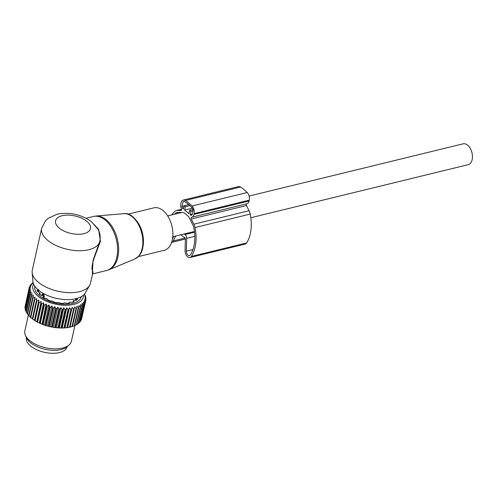 <?xml version="1.0" encoding="UTF-8"?>
<svg xmlns="http://www.w3.org/2000/svg" width="497" height="497" viewBox="0 0 497 497"><rect width="100%" height="100%" fill="white"/><g stroke="black" fill="none" stroke-linecap="round" stroke-linejoin="round"><path stroke-width="0.75" d="M127.872 214.188L153.821 207.852A21.856 13.276 76.3 0 1 170.664 221.91A21.856 13.276 76.3 0 1 168.676 247.549A21.856 13.276 76.3 0 1 164.184 250.314L138.234 256.651M41.68 228.26A29.801 14.947 12.6 0 0 56.534 245.711A29.801 14.947 12.6 0 0 88.864 249.711A29.801 14.947 12.6 0 0 99.847 241.262C100.997 234.634 98.835 230.676 98.182 229.459L91.193 221.445C80.763 214.294 69.394 211.884 57.08 214.213L48.147 218.338L45.519 220.792L41.68 228.26L32.305 270.194A29.801 14.947 12.6 0 0 32.156 272.542L32.889 281.296A27.142 13.612 12.6 0 0 48.408 295.845A27.142 13.612 12.6 0 0 75.998 298.697A27.142 13.612 12.6 0 0 85.217 292.994L89.615 285.384A29.801 14.947 12.6 0 0 90.473 283.197L92.479 274.226L92.374 272.356L92.964 271.71L92.902 273.847L106.501 270.53A27.813 16.898 76.3 0 0 112.216 267.013A27.813 16.898 76.3 0 0 114.745 234.373A27.813 16.898 76.3 0 0 93.312 216.487L96.02 216.04A27.726 16.842 76.3 0 1 116.255 235.348A27.726 16.842 76.3 0 1 113.297 266.665A27.726 16.842 76.3 0 1 109.11 269.672L106.501 270.53M32.156 272.542A29.801 14.947 12.6 0 0 49.197 288.515A29.801 14.947 12.6 0 0 79.489 291.646A29.801 14.947 12.6 0 0 89.615 285.384M90.821 221.165L98.599 229.31L100.413 241.349L93.902 258.782C91.734 265.634 91.423 269.946 92.964 271.71M99.81 241.43L93.107 260.099L92.374 272.356M99.928 240.852L100.413 241.349M249.115 196.048L463.092 143.832A10.729 6.517 76.3 0 1 470.261 148.379A10.729 6.517 76.3 0 1 472.15 159.636A10.729 6.517 76.3 0 1 468.18 164.675L250.817 217.723M26.391 337.643A20.862 10.462 12.6 0 0 41.618 351.578A20.862 10.462 12.6 0 0 65.604 349.416A20.862 10.462 12.6 0 0 67.107 346.744M70.065 327.032L74.569 306.953L70.065 327.032A29.006 14.55 -167.4 0 1 69.53 327.138L73.575 309.022L72.115 307.444L71.469 309.358A29.006 14.55 -167.4 0 1 70.891 309.426L66.846 327.542L65.685 327.865A28.211 14.146 -167.4 0 0 67.511 327.641L67.418 327.473A29.006 14.55 -167.4 0 1 66.846 327.542M70.12 326.833L72.015 326.56A29.006 14.55 12.6 0 0 72.512 326.411L72.369 326.529A28.211 14.146 -167.4 0 1 70.804 326.989M74.569 306.953L76.066 308.438L72.015 326.56M78.768 307.506A29.006 14.55 -167.4 0 1 78.327 307.686L74.277 325.802A29.006 14.55 -167.4 0 0 74.668 325.641A29.006 14.55 -167.4 0 0 74.724 325.622L78.768 307.506L78.837 305.475L80.34 306.761L76.289 324.876L74.774 325.398M84.453 294.094L84.981 294.808A29.006 14.55 -167.4 0 1 85.149 295.162L84.415 294.671L85.633 296.51A29.006 14.55 -167.4 0 1 85.726 296.864L84.844 296.287L85.95 298.188A29.006 14.55 -167.4 0 1 85.969 298.529L84.944 297.858L85.913 299.809A29.006 14.55 -167.4 0 1 85.863 300.145L84.714 299.38L85.534 301.368A29.006 14.55 -167.4 0 1 85.416 301.685L84.155 300.815L84.819 302.841A29.006 14.55 -167.4 0 1 84.627 303.133L83.272 302.164L83.769 304.201A29.006 14.55 -167.4 0 1 83.508 304.475L82.086 303.4L82.396 305.444A29.006 14.55 -167.4 0 1 82.073 305.686L80.601 304.506L80.725 306.55A29.006 14.55 -167.4 0 1 80.34 306.761M83.434 295.15A25.825 12.953 -167.4 0 1 62.299 305.158A25.825 12.953 -167.4 0 1 33.585 284.004M62.653 309.563A29.006 14.55 -167.4 0 1 62.218 309.532A29.006 14.55 -167.4 0 1 62.007 309.513L57.956 327.629A29.006 14.55 12.6 0 0 58.168 327.647A29.006 14.55 -167.4 0 0 58.603 327.678L62.653 309.563L63.827 307.854L65.076 309.674L61.025 327.79L59.963 328.014A28.211 14.146 -167.4 0 0 61.97 328.045L61.653 327.796A29.006 14.55 -167.4 0 1 61.025 327.79M70.891 309.426L69.481 307.761L68.654 309.612A29.006 14.55 -167.4 0 1 68.046 309.643L66.71 307.898L65.703 309.681A29.006 14.55 -167.4 0 1 65.076 309.674M74.115 308.917A29.006 14.55 -167.4 0 1 73.575 309.022M78.327 307.686L76.818 306.295L76.557 308.295A29.006 14.55 -167.4 0 1 76.066 308.438M72.115 307.444L67.667 327.324L68.337 327.511A28.211 14.146 12.6 0 0 70.04 327.175M68.337 327.511L69.53 327.138M67.667 327.324L67.511 327.641M69.481 307.761L65.039 327.635L65.685 327.865M65.039 327.635L64.809 327.933A28.211 14.146 -167.4 0 1 62.883 328.032L63.995 327.759L68.046 309.643M66.71 307.898L62.268 327.772L62.883 328.032M63.827 307.854L59.385 327.728L59.963 328.014M59.385 327.728L59.025 327.97A28.211 14.146 -167.4 0 1 57.888 327.896A28.211 14.146 -167.4 0 1 56.969 327.815L57.956 327.629M33.125 282.656L32.156 283.184A29.006 14.55 -167.4 0 0 31.858 283.445L32.752 283.309L30.876 284.464A29.006 14.55 -167.4 0 0 30.646 284.75L31.715 284.601L29.919 285.862A29.006 14.55 -167.4 0 0 29.764 286.166L30.994 285.992L29.298 287.359A29.006 14.55 -167.4 0 0 29.211 287.682L30.597 287.477L29.019 288.937A29.006 14.55 -167.4 0 0 29.006 289.279L30.534 289.024L29.087 290.583A29.006 14.55 -167.4 0 0 29.149 290.931L30.795 290.621L29.503 292.267A29.006 14.55 -167.4 0 0 29.627 292.621L31.386 292.248L30.255 293.975A29.006 14.55 -167.4 0 0 30.454 294.336L32.299 293.882L31.336 295.69A29.006 14.55 -167.4 0 0 31.603 296.044L33.516 295.51L32.734 297.38A29.006 14.55 -167.4 0 0 33.069 297.728L35.032 297.107L34.436 299.032A29.006 14.55 -167.4 0 0 34.827 299.368L36.821 298.654L36.418 300.623A29.006 14.55 -167.4 0 0 36.865 300.952L38.859 300.132L38.654 302.139A29.006 14.55 -167.4 0 0 39.151 302.443L41.133 301.524L41.114 303.555A29.006 14.55 -167.4 0 0 41.655 303.841L43.606 302.816L43.779 304.86A29.006 14.55 -167.4 0 0 44.357 305.115L46.252 303.984L46.612 306.034A29.006 14.55 -167.4 0 0 47.221 306.264L49.035 305.028L49.57 307.065A29.006 14.55 -167.4 0 0 50.203 307.258L51.924 305.922L52.632 307.935A29.006 14.55 -167.4 0 0 53.278 308.097L54.887 306.655L55.745 308.637A29.006 14.55 -167.4 0 0 56.403 308.767L57.882 307.227L58.882 309.165A29.006 14.55 -167.4 0 0 59.541 309.258L60.876 307.631L56.428 327.504L56.969 327.815M56.428 327.504L56.006 327.716A28.211 14.146 -167.4 0 1 53.924 327.436L54.838 327.287A29.006 14.55 12.6 0 0 55.49 327.374L59.541 309.258M57.882 307.227L53.44 327.107L53.924 327.436M53.44 327.107L52.955 327.281A28.211 14.146 -167.4 0 1 50.874 326.883L51.694 326.753A29.006 14.55 12.6 0 0 52.353 326.883L56.403 308.767M54.887 306.655L50.446 326.535L50.874 326.883M50.446 326.535L49.911 326.672A28.211 14.146 -167.4 0 1 47.849 326.156L48.582 326.051A29.006 14.55 12.6 0 0 49.228 326.212L53.278 308.097M51.924 305.922L47.482 325.796L47.849 326.156M47.482 325.796L46.904 325.895A28.211 14.146 -167.4 0 1 44.898 325.274L45.519 325.181A29.006 14.55 12.6 0 0 46.153 325.373L50.203 307.258M49.035 305.028L44.593 324.901L44.898 325.274M44.593 324.901L43.978 324.957A28.211 14.146 -167.4 0 1 42.04 324.237L42.562 324.15A29.006 14.55 12.6 0 0 43.171 324.379L47.221 306.264M46.252 303.984L42.04 324.237M41.81 323.864L41.164 323.882A28.211 14.146 -167.4 0 1 39.325 323.062L39.729 322.975A29.006 14.55 12.6 0 0 40.307 323.236L44.357 305.115M43.606 302.816L39.325 323.062M39.164 322.69L38.499 322.665A28.211 14.146 -167.4 0 1 36.778 321.77L37.064 321.671A29.006 14.55 12.6 0 0 37.61 321.957L41.655 303.841M41.133 301.524L36.778 321.77M36.691 321.404L36.014 321.335A28.211 14.146 -167.4 0 1 34.43 320.366L34.604 320.254A29.006 14.55 12.6 0 0 35.101 320.559L39.151 302.443M38.859 300.132L34.43 320.366M34.417 320.006L33.734 319.9A28.211 14.146 -167.4 0 1 32.311 318.875L32.367 318.739A29.006 14.55 12.6 0 0 32.814 319.068L36.865 300.952M36.821 298.654L32.311 318.875M32.373 318.527L31.696 318.384A28.211 14.146 -167.4 0 1 30.447 317.31L30.385 317.148A29.006 14.55 12.6 0 0 30.777 317.49L34.827 299.368M30.429 316.943L29.919 316.8A28.211 14.146 -167.4 0 1 29.068 315.918L28.751 315.576M28.733 315.272L27.552 314.16L31.603 296.044M27.341 313.557L26.403 312.451L30.454 294.336M76.731 324.417L78.023 323.802L82.073 305.686M74.668 325.641L73.935 325.945A28.211 14.146 -167.4 0 1 73.059 326.293L74.277 325.802M72.556 326.206L73.059 326.293M76.557 308.295L72.512 326.411M80.725 306.55L76.675 324.665A29.006 14.55 -167.4 0 1 76.289 324.876M82.396 305.444L78.346 323.559A29.006 14.55 -167.4 0 1 78.023 323.802M78.29 323.267L79.458 322.59L83.508 304.475M83.769 304.201L79.719 322.317A29.006 14.55 -167.4 0 1 79.458 322.59M79.452 321.994L80.576 321.248L84.627 303.133M84.819 302.841L80.769 320.956A29.006 14.55 -167.4 0 1 80.576 321.248M80.955 320.111L81.365 319.801L85.416 301.685M85.534 301.368L81.483 319.484A29.006 14.55 -167.4 0 1 81.365 319.801M81.744 318.316L85.863 300.145M85.969 298.529L85.757 299.486M85.726 296.864L85.577 297.541M85.149 295.162L85.043 295.609M60.876 307.631L62.007 309.513M81.365 296.628A23.844 11.959 -167.4 0 1 61.976 304.108A23.844 11.959 -167.4 0 1 34.827 286.229M59.025 327.97L58.603 327.678M65.703 309.681L61.653 327.796M68.654 309.612L64.604 327.728A29.006 14.55 -167.4 0 1 63.995 327.759M71.469 309.358L67.418 327.473M56.006 327.716L55.49 327.374M58.882 309.165L54.838 327.287M52.955 327.281L52.353 326.883M55.745 308.637L51.694 326.753M49.911 326.672L49.228 326.212M52.632 307.935L48.582 326.051M46.904 325.895L46.153 325.373M49.57 307.065L45.519 325.181M43.978 324.957L43.171 324.379M46.612 306.034L42.562 324.15M41.164 323.882L40.307 323.236M43.779 304.86L39.729 322.975M38.499 322.665L37.61 321.957M41.114 303.555L37.064 321.671M36.014 321.335L35.101 320.559M38.654 302.139L34.604 320.254M33.734 319.9L32.814 319.068M36.418 300.623L32.367 318.739M31.696 318.384L30.777 317.49M34.436 299.032L30.385 317.148M33.069 297.728L29.019 315.843L29.919 316.8M32.734 297.38L28.683 315.496A29.006 14.55 12.6 0 0 29.019 315.843M31.336 295.69L27.285 313.806A29.006 14.55 12.6 0 0 27.552 314.16M30.255 293.975L26.204 312.091A29.006 14.55 12.6 0 0 26.403 312.451M29.627 292.621L25.583 310.743L26.353 311.849M29.503 292.267L25.453 310.383A29.006 14.55 12.6 0 0 25.583 310.743M29.149 290.931L25.098 309.047L25.807 310.196M29.087 290.583L25.036 308.699A29.006 14.55 12.6 0 0 25.098 309.047M29.006 289.279L24.956 307.394L25.223 307.885M29.019 288.937L24.974 307.053A29.006 14.55 12.6 0 0 24.956 307.394M29.211 287.682L25.223 305.935M29.764 286.166L29.54 287.167M30.646 284.75L30.491 285.458M31.858 283.445L31.752 283.917M74.929 325.417L71.382 341.277A23.844 11.959 -167.4 0 1 69.17 344.881A23.844 11.959 -167.4 0 1 52.005 348.726A23.844 11.959 -167.4 0 1 25.316 335.084A23.844 11.959 -167.4 0 1 24.85 330.878L28.372 315.117M25.316 335.084L26.329 337.5A22.235 11.151 12.6 0 0 51.216 350.223A22.235 11.151 12.6 0 0 67.225 346.639L69.17 344.881M38.809 289.788L37.145 290.105A21.414 10.741 -167.4 0 0 37.586 291.341L40.027 293.031L39.803 293.59L39.077 293.696A21.414 10.741 -167.4 0 0 40.195 294.914L42.164 295.628M40.027 293.031L39.636 294.342M43.208 297.361L43.345 296.746L42.86 297.119A21.414 10.741 -167.4 0 0 44.537 298.206L47.091 298.865L48.122 300.045A21.414 10.741 -167.4 0 0 50.197 300.884L52.862 301.207L54.347 302.182A21.414 10.741 -167.4 0 0 56.615 302.698L58.795 302.518L60.932 303.325A21.414 10.741 -167.4 0 0 61.46 303.369A21.414 10.741 -167.4 0 0 63.169 303.462L64.275 302.859L67.219 303.356A21.414 10.741 -167.4 0 0 69.213 303.108L68.977 302.704L68.878 303.158M76.178 298.281L77.513 299.275A21.414 10.741 -167.4 0 1 76.557 300.194L73.618 300.66L73.556 301.263L74.152 301.667A21.414 10.741 -167.4 0 1 72.605 302.282L69.822 302.164L68.953 302.574L68.822 303.17M73.618 300.66L73.394 301.99M43.773 294.559L43.046 293.957L42.083 294.516A1.392 0.696 12.6 0 0 41.953 294.727A1.392 0.696 12.6 0 0 42.239 295.293L42.959 295.889A1.392 0.696 12.6 0 0 44.326 296.374L43.773 294.559A1.789 1.1 129.6 0 0 42.959 295.889M43.991 297.871L44.326 296.374M192.401 208.156L184.592 210.063L185.344 206.709L184.138 205.715L183.387 209.069L182.679 208.479A0.795 0.485 -103.7 0 1 182.411 208.094A3.976 2.417 -103.7 0 1 181.995 206.354L183.002 201.832L184.406 201.49M189.922 205.59L185.344 206.709M188.779 204.578L184.138 205.715M192.258 214.132L190.146 214.648L190.891 211.293L193.01 210.778M192.998 209.492L189.686 210.299L190.891 211.293M184.592 210.063L188.935 213.654L189.686 210.299M181.548 209.399L177.218 210.455L180.97 210.529A1.193 0.727 -103.7 0 0 181.088 210.517A1.193 0.727 -103.7 0 0 181.417 208.914A5.958 3.622 -103.7 0 1 180.871 203.695L181.057 202.863A5.958 3.622 -103.7 0 1 183.263 200.061A5.958 3.622 -103.7 0 1 185.356 200.496A45.594 27.695 -103.7 0 1 192.022 206A5.958 3.622 -103.7 0 1 194.091 213.623L193.905 214.455A5.958 3.622 -103.7 0 1 191.699 217.257A5.958 3.622 -103.7 0 1 191.556 217.288A1.193 0.727 -103.7 0 0 191.531 217.295A1.193 0.727 -103.7 0 0 191.258 219.022L193.867 224.209A8.343 5.069 -103.7 0 1 195.01 227.545A33.777 20.52 -103.7 0 1 191.376 256.446A5.56 3.38 -103.7 0 1 189.935 257.539A5.56 3.38 -103.7 0 1 185.077 250.656L185.387 238.914A1.193 0.727 -103.7 0 0 184.716 237.498A27.018 16.413 -103.7 0 1 180.877 234.789M177.218 210.455A8.343 5.069 -103.7 0 0 176.41 210.542A8.343 5.069 -103.7 0 0 175.168 211.15A33.777 20.52 -103.7 0 0 171.658 214.952M185.387 239.045L171.614 242.406A5.56 3.38 -103.7 0 0 171.614 242.406A5.56 3.38 -103.7 0 0 173.285 240.915L175.69 236.056M189.935 257.539L245.127 244.064A5.56 3.38 -103.7 0 0 246.568 242.977A33.777 20.52 -103.7 0 0 250.208 214.07A8.343 5.069 -103.7 0 0 249.059 210.74L246.45 205.553L191.258 219.022M246.655 203.845A1.193 0.727 -103.7 0 0 246.45 205.553M246.754 203.82A5.958 3.622 -103.7 0 0 246.891 203.789A5.958 3.622 -103.7 0 0 249.096 200.987L249.283 200.154A5.958 3.622 -103.7 0 0 247.214 192.525A45.594 27.695 -103.7 0 0 240.554 187.027A5.958 3.622 -103.7 0 0 238.461 186.592L183.263 200.061M192.966 249.562L186.338 251.184A3.578 2.174 -103.7 0 0 189.463 255.607A3.578 2.174 -103.7 0 0 190.388 254.905A31.789 19.308 -103.7 0 0 193.811 227.701A6.355 3.864 -103.7 0 0 192.942 225.16L189.065 217.469A3.976 2.417 -103.7 0 0 187.959 216.021L184.375 213.064A3.976 2.417 -103.7 0 0 183.07 212.517L177.497 212.405A6.355 3.864 -103.7 0 0 176.882 212.474A6.355 3.864 -103.7 0 0 175.938 212.94A31.789 19.308 -103.7 0 0 174.459 214.269M186.338 251.184L186.679 238.311A3.181 1.932 -103.7 0 0 184.89 234.534A23.844 14.481 -103.7 0 1 184.008 234.025M172.49 238.958L173.689 236.541M184.107 205.839L181.995 206.354M191.879 214.984L190.854 215.232A0.795 0.485 -103.7 0 0 191.183 215.338A3.976 2.417 -103.7 0 0 191.227 215.325A3.976 2.417 -103.7 0 0 192.128 214.723L193.14 210.2A3.181 1.932 -103.7 0 0 192.016 207.665A44.003 26.732 -103.7 0 0 184.735 201.645A3.181 1.932 -103.7 0 0 183.648 201.434A3.181 1.932 -103.7 0 0 183.002 201.832M190.854 215.232L190.146 214.648M123.71 213.673C138.396 211.206 150.032 245.369 138.564 256.309L134.774 259.024A23.446 14.239 -103.7 0 0 138.315 256.477A23.446 14.239 -103.7 0 0 140.819 229.993A23.446 14.239 -103.7 0 0 123.71 213.673L96.02 216.04M134.128 218.189A21.856 13.276 76.3 0 1 141.943 250.215M83.875 233.665A17.88 8.965 12.6 0 0 86.813 221.327A17.88 8.965 12.6 0 0 62.156 215.729A17.88 8.965 12.6 0 0 59.218 228.061A17.88 8.965 12.6 0 0 83.875 233.665M37.84 291.466L38.126 290.192M43.158 297.324L43.258 296.864M76.6 298.933L76.321 300.2M38.604 290.782A19.271 9.667 12.6 0 0 38.704 291.894M75.364 300.207A19.271 9.667 12.6 0 0 75.917 299.337M43.046 293.957A1.789 1.1 129.6 0 0 42.239 295.293M185.182 238.013L173.285 240.915M246.568 242.977L191.376 256.446M250.208 214.07L195.01 227.545M249.059 210.74L193.867 224.209M249.096 200.987L193.905 214.455M249.283 200.154L194.091 213.623M247.214 192.525L192.022 206M240.554 187.027L185.356 200.496M194.805 236.33L186.679 238.311M194.52 232.186L184.89 234.534M178.075 212.418L175.938 212.94M183.673 207.783L182.411 208.094M183.567 208.262L182.679 208.479M134.774 259.024L109.11 269.672M86.099 218.245L93.312 216.487M99.717 241.846L99.847 241.262M92.479 274.226L92.902 273.847M167.694 215.922L181.753 212.486M172.782 236.765L194.433 231.484M38.412 291.633L38.71 290.31M39.853 294.572L40.127 293.373M73.109 302.101L73.37 300.933M75.737 300.126L76.066 298.685M41.791 295.448L42.307 293.982M181.529 209.293L176.41 210.542M246.891 203.789L191.699 217.257"/></g></svg>
